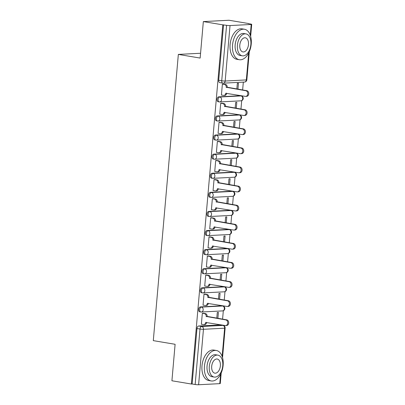 <?xml version="1.0" encoding="UTF-8"?>
<svg xmlns="http://www.w3.org/2000/svg" width="405" height="405" viewBox="0 0 405 405"><rect width="100%" height="100%" fill="white"/><g stroke="black" fill="none" stroke-linecap="round" stroke-linejoin="round"><path stroke-width="0.61" d="M221.52 305.81L200.359 306.909A2.47 1.473 99.5 0 0 198.647 309.44A2.47 1.473 99.5 0 0 199.736 311.799L200.809 311.977A2.47 1.473 -80.5 0 1 199.721 309.617A2.47 1.473 -80.5 0 1 201.432 307.091L222.593 305.988A2.47 1.473 -80.5 0 1 222.79 305.998L221.712 305.821A2.47 1.473 99.5 0 0 221.52 305.81L222.593 305.988A2.47 1.964 -93 0 1 224.34 308.767A2.47 1.964 -93 0 1 222.512 310.903A2.47 2.47 0 0 0 222.79 305.998M223.19 286.71L202.029 287.813A2.47 1.473 99.5 0 0 200.318 290.339A2.47 1.473 99.5 0 0 201.406 292.699L202.48 292.881A2.47 1.473 -80.5 0 1 201.391 290.522A2.47 1.473 -80.5 0 1 203.102 287.995L224.269 286.892A2.47 1.473 -80.5 0 1 224.461 286.902L223.383 286.72A2.47 1.473 99.5 0 0 223.19 286.71L224.269 286.892A2.47 1.964 -93 0 1 226.01 289.666A2.47 1.964 -93 0 1 224.183 291.808A2.47 2.47 0 0 0 224.461 286.902M224.861 267.614L203.7 268.717A2.47 1.473 99.5 0 0 201.989 271.244A2.47 1.473 99.5 0 0 203.077 273.603L204.15 273.78A2.47 1.473 -80.5 0 1 203.062 271.421A2.47 1.473 -80.5 0 1 204.773 268.895L225.939 267.791A2.47 1.473 -80.5 0 1 226.132 267.806L225.053 267.624A2.47 1.473 99.5 0 0 224.861 267.614L225.939 267.791A2.47 1.964 -93 0 1 227.681 270.57A2.47 1.964 -93 0 1 225.853 272.712A2.47 2.47 0 0 0 226.132 267.806M226.532 248.513L205.37 249.617A2.47 1.473 99.5 0 0 203.659 252.143A2.47 1.473 99.5 0 0 204.748 254.507L205.821 254.684A2.47 1.473 -80.5 0 1 204.733 252.325A2.47 1.473 -80.5 0 1 206.444 249.799L227.61 248.695A2.47 1.473 -80.5 0 1 227.802 248.705L226.724 248.528A2.47 1.473 99.5 0 0 226.532 248.513L227.61 248.695A2.47 1.964 -93 0 1 229.351 251.47A2.47 1.964 -93 0 1 227.524 253.611A2.47 2.47 0 0 0 227.802 248.705M228.202 229.417L207.041 230.521A2.47 1.473 99.5 0 0 205.33 233.047A2.47 1.473 99.5 0 0 206.418 235.406L207.492 235.589A2.47 1.473 -80.5 0 1 206.403 233.229A2.47 1.473 -80.5 0 1 208.114 230.703L229.281 229.6A2.47 1.473 -80.5 0 1 229.473 229.61L228.4 229.427A2.47 1.473 99.5 0 0 228.202 229.417L229.281 229.6A2.47 1.964 -93 0 1 231.022 232.374A2.47 1.964 -93 0 1 229.195 234.515A2.47 2.47 0 0 0 229.473 229.61M229.873 210.322L208.712 211.425A2.47 1.473 99.5 0 0 207.001 213.951A2.47 1.473 99.5 0 0 208.089 216.31L209.162 216.488A2.47 1.473 -80.5 0 1 208.074 214.129A2.47 1.473 -80.5 0 1 209.785 211.602L230.951 210.499A2.47 1.473 -80.5 0 1 231.144 210.509L230.07 210.332A2.47 1.473 99.5 0 0 229.873 210.322L230.951 210.499A2.47 1.964 -93 0 1 232.693 213.278A2.47 1.964 -93 0 1 230.865 215.414A2.47 2.47 0 0 0 231.144 210.509M231.544 191.221L210.382 192.324A2.47 1.473 99.5 0 0 208.671 194.851A2.47 1.473 99.5 0 0 209.76 197.21L210.833 197.392A2.47 1.473 -80.5 0 1 209.749 195.033A2.47 1.473 -80.5 0 1 211.456 192.507L232.622 191.403A2.47 1.473 -80.5 0 1 232.814 191.413L231.741 191.231A2.47 1.473 99.5 0 0 231.544 191.221L232.622 191.403A2.47 1.964 -93 0 1 234.363 194.177A2.47 1.964 -93 0 1 232.536 196.319A2.47 2.47 0 0 0 232.814 191.413M233.214 172.125L212.053 173.229A2.47 1.473 99.5 0 0 210.342 175.755A2.47 1.473 99.5 0 0 211.43 178.114L212.503 178.296A2.47 1.473 -80.5 0 1 211.42 175.937A2.47 1.473 -80.5 0 1 213.126 173.411L234.292 172.307A2.47 1.473 -80.5 0 1 234.485 172.317L233.412 172.135A2.47 1.473 99.5 0 0 233.214 172.125L234.292 172.307A2.47 1.964 -93 0 1 236.034 175.081A2.47 1.964 -93 0 1 234.206 177.223A2.47 2.47 0 0 0 234.485 172.317M234.885 153.029L213.724 154.133A2.47 1.473 99.5 0 0 212.012 156.659A2.47 1.473 99.5 0 0 213.101 159.018L214.174 159.195A2.47 1.473 -80.5 0 1 213.091 156.836A2.47 1.473 -80.5 0 1 214.797 154.31L235.963 153.206A2.47 1.473 -80.5 0 1 236.155 153.217L235.082 153.039A2.47 1.473 99.5 0 0 234.885 153.029L235.963 153.206A2.47 1.964 -93 0 1 237.705 155.986A2.47 1.964 -93 0 1 235.877 158.122A2.47 2.47 0 0 0 236.155 153.217M236.555 133.928L215.394 135.032A2.47 1.473 99.5 0 0 213.683 137.558A2.47 1.473 99.5 0 0 214.772 139.917L215.845 140.1A2.47 1.473 -80.5 0 1 214.761 137.74A2.47 1.473 -80.5 0 1 216.467 135.214L237.634 134.111A2.47 1.473 -80.5 0 1 237.826 134.121L236.753 133.939A2.47 1.473 99.5 0 0 236.555 133.928L237.634 134.111A2.47 1.964 -93 0 1 239.375 136.885A2.47 1.964 -93 0 1 237.548 139.026A2.47 2.47 0 0 0 237.826 134.121M238.226 114.833L217.065 115.936A2.47 1.473 99.5 0 0 215.354 118.462A2.47 1.473 99.5 0 0 216.442 120.822L217.515 121.004A2.47 1.473 -80.5 0 1 216.432 118.64A2.47 1.473 -80.5 0 1 218.138 116.114L239.304 115.01A2.47 1.473 -80.5 0 1 239.497 115.025L238.423 114.843A2.47 1.473 99.5 0 0 238.226 114.833L239.304 115.01A2.47 1.964 -93 0 1 241.046 117.789A2.47 1.964 -93 0 1 239.218 119.931A2.47 2.47 0 0 0 239.497 115.025M239.897 95.732L218.735 96.835A2.47 1.473 99.5 0 0 217.024 99.362A2.47 1.473 99.5 0 0 218.113 101.726L219.186 101.903A2.47 1.473 -80.5 0 1 218.103 99.544A2.47 1.473 -80.5 0 1 219.809 97.018L240.975 95.914A2.47 1.473 -80.5 0 1 241.167 95.924L240.094 95.747A2.47 1.473 99.5 0 0 239.897 95.732L240.975 95.914A2.47 1.964 -93 0 1 242.716 98.688A2.47 1.964 -93 0 1 240.889 100.83A2.47 2.47 0 0 0 241.167 95.924M222.583 319.165L223.322 310.721M223.707 306.352L223.742 305.907M224.254 300.065L224.993 291.625M225.377 287.251L225.413 286.811M225.924 280.969L226.663 272.524M227.048 268.156L227.083 267.715M227.595 261.873L228.334 253.429M228.719 249.055L228.759 248.614M229.265 242.772L230.005 234.333M230.389 229.959L230.43 229.519M230.941 223.676L231.675 215.232M232.06 210.863L232.1 210.423M232.612 204.581L233.346 196.136M233.731 191.762L233.771 191.322M234.282 185.48L235.016 177.041M235.401 172.667L235.442 172.226M235.953 166.384L236.692 157.94M237.072 153.571L237.112 153.125M237.624 147.283L238.363 138.844M238.742 134.47L238.783 134.03M239.294 128.188L240.033 119.743M240.413 115.374L240.454 114.934M240.965 109.092L241.704 100.648M242.084 96.279L242.124 95.833M242.635 89.991L243.324 82.124M248.437 23.672L250.735 24.057A2.47 0.258 5 0 1 251.702 24.351A2.47 0.258 5 0 1 251.196 24.462L230.03 25.566L225.18 81.025L246.341 79.922L248.695 53.014M203.34 21.587L222.801 24.847L191.378 384.031L171.917 380.771L175.107 344.291L153.298 340.635L178.342 54.412L200.146 58.067L203.34 21.587L228.992 20.25L248.452 23.51M221.201 372.959L220.274 383.535A2.47 0.258 -175 0 1 219.768 383.646L198.607 384.75A2.47 0.258 -175 0 1 195.154 384.502L192.122 383.991L196.977 328.536A2.47 1.473 -80.5 0 1 198.683 326.01L219.849 324.906L222.882 325.412A2.47 1.473 -80.5 0 1 223.074 325.423L220.042 324.916A2.47 1.473 99.5 0 0 219.849 324.906M192.122 383.991L191.378 384.031M223.55 24.811L218.695 80.266L221.727 80.772A2.47 0.258 -175 0 0 225.18 81.025A2.47 1.964 87 0 1 223.352 83.167A2.47 1.964 87 0 1 223.008 83.147A2.47 1.473 -80.5 0 1 222.816 83.136A2.47 1.473 -80.5 0 1 221.727 80.772L226.577 25.318L222.801 24.847M226.577 25.318A2.47 0.258 5 0 0 230.03 25.566M223.494 84.113L222.38 84.093L221.419 95.114L221.773 95.094M236.267 108.302L236.788 102.354L235.664 102.414L235.168 108.12M221.824 103.214L220.71 103.194L219.748 114.21L220.102 114.195M234.596 127.403L235.118 121.454L233.994 121.51L233.498 127.216M220.153 122.31L219.039 122.29L218.077 133.311L218.432 133.291M232.926 146.499L233.447 140.55L232.323 140.611L231.827 146.316M218.482 141.406L217.369 141.391L216.407 152.407L216.761 152.386M231.255 165.594L231.776 159.646L230.653 159.707L230.156 165.412M216.812 160.507L215.698 160.486L214.736 171.502L215.09 171.487M229.584 184.695L230.106 178.747L228.982 178.802L228.486 184.508M215.141 179.602L214.027 179.582L213.065 190.603L213.42 190.583M227.914 203.791L228.435 197.843L227.311 197.903L226.815 203.609M213.47 198.698L212.357 198.683L211.39 209.699L211.749 209.679M226.243 222.887L226.765 216.943L225.641 216.999L225.145 222.704M211.8 217.799L210.686 217.779L209.719 228.795L210.079 228.779M224.572 241.987L225.094 236.039L223.97 236.095L223.474 241.8M210.129 236.895L209.015 236.874L208.048 247.895L208.408 247.875M222.902 261.083L223.423 255.135L222.299 255.196L221.803 260.901M208.459 255.995L207.345 255.975L206.378 266.991L206.737 266.976M221.231 280.184L221.753 274.236L220.629 274.291L220.133 279.997M206.788 275.091L205.674 275.071L204.707 286.092L205.067 286.072M219.561 299.28L220.082 293.331L218.958 293.392L218.457 299.098M205.117 294.187L204.004 294.172L203.037 305.188L203.396 305.167M217.89 318.376L218.411 312.427L217.288 312.488L216.786 318.193M203.447 313.288L202.333 313.267L201.366 324.283L201.725 324.268M200.571 53.258L178.342 54.412M237.938 89.206L238.459 83.258L237.34 83.314L236.839 89.019M218.695 80.266A2.47 1.473 99.5 0 0 219.783 82.625L222.816 83.136A2.47 2.47 0 0 0 223.352 83.167L244.514 82.063A2.47 2.47 0 0 0 246.847 79.81L249.308 51.729M221.424 95.038L223.55 95.393A2.47 1.964 -93 0 0 223.894 95.413A2.47 1.964 -93 0 0 225.722 93.272L245.293 96.365A2.84 2.263 -93 0 0 245.688 96.39A2.84 2.263 -93 0 0 247.804 93.682A2.84 2.263 -93 0 0 245.789 90.735L226.248 87.272A2.47 1.964 -93 0 0 224.502 84.498L225.479 84.448A2.47 1.964 87 0 1 227.22 87.222L246.761 90.685A2.84 2.263 87 0 1 248.776 93.631A2.84 2.263 87 0 1 246.66 96.339L245.688 96.39M223.145 84.058L225.479 84.448M226.689 93.246A2.47 1.964 87 0 1 224.866 95.362L223.894 95.413M222.375 84.139L224.502 84.498M226.228 87.455L227.2 87.404M219.753 114.134L221.879 114.488A2.47 1.964 -93 0 0 222.223 114.509A2.47 1.964 -93 0 0 224.051 112.367L243.623 115.466A2.84 2.263 -93 0 0 244.018 115.486A2.84 2.263 -93 0 0 246.134 112.777A2.84 2.263 -93 0 0 244.119 109.831L224.572 106.373A2.47 1.964 -93 0 0 222.831 103.594L223.803 103.543A2.47 1.964 87 0 1 225.55 106.323L245.091 109.78A2.84 2.263 87 0 1 247.106 112.727A2.84 2.263 87 0 1 244.99 115.435L244.018 115.486M221.474 103.153L223.803 103.543M225.018 112.347A2.47 1.964 87 0 1 223.195 114.458L222.223 114.509M220.705 103.24L222.831 103.594M224.557 106.555L225.529 106.505M218.082 133.23L220.209 133.589A2.47 1.964 -93 0 0 220.553 133.609A2.47 1.964 -93 0 0 222.38 131.468L241.952 134.561A2.84 2.263 -93 0 0 242.347 134.587A2.84 2.263 -93 0 0 244.463 131.878A2.84 2.263 -93 0 0 242.448 128.932L222.902 125.469A2.47 1.964 -93 0 0 221.16 122.695L222.132 122.644A2.47 1.964 87 0 1 223.874 125.418L243.42 128.881A2.84 2.263 87 0 1 245.435 131.827A2.84 2.263 87 0 1 243.319 134.536L242.347 134.587M219.804 122.249L222.132 122.644M223.347 131.443A2.47 1.964 87 0 1 221.525 133.559L220.553 133.609M219.034 122.335L221.16 122.695M222.887 125.651L223.859 125.601M232.541 44.97A15.446 9.219 99.5 0 0 239.335 59.717A15.446 9.219 99.5 0 0 251.237 43.993A15.446 9.219 99.5 0 0 244.438 29.246A15.446 9.219 99.5 0 0 232.541 44.97M244.438 29.246L241.993 28.841A15.446 9.219 99.5 0 0 230.096 44.56A15.446 9.219 99.5 0 0 236.89 59.307L239.335 59.717M242.296 55.829L240.049 55.45A11.122 6.637 -80.5 0 1 235.158 44.834A11.122 6.637 -80.5 0 1 243.724 33.514L245.972 33.893A11.122 6.637 99.5 0 0 237.406 45.213A11.122 6.637 99.5 0 0 242.296 55.829A11.122 6.637 99.5 0 0 250.867 44.509A11.122 6.637 99.5 0 0 245.972 33.893M248.473 44.636A7.168 4.278 99.5 0 0 245.319 37.792A7.168 4.278 99.5 0 0 239.8 45.087A7.168 4.278 99.5 0 0 242.949 51.926A7.168 4.278 99.5 0 0 248.473 44.636M204.434 366.201A15.446 9.219 99.5 0 0 211.228 380.948A15.446 9.219 99.5 0 0 223.13 365.229A15.446 9.219 99.5 0 0 216.336 350.482A15.446 9.219 99.5 0 0 204.434 366.201M216.336 350.482L213.891 350.072A15.446 9.219 99.5 0 0 201.989 365.791A15.446 9.219 99.5 0 0 208.783 380.538L211.228 380.948M214.194 377.06L211.947 376.685A11.122 6.637 -80.5 0 1 207.051 366.064A11.122 6.637 -80.5 0 1 215.622 354.745L217.87 355.124A11.122 6.637 99.5 0 0 209.299 366.444A11.122 6.637 99.5 0 0 214.194 377.06A11.122 6.637 99.5 0 0 222.76 365.74A11.122 6.637 99.5 0 0 217.87 355.124M220.371 365.867A7.168 4.278 99.5 0 0 217.217 359.022A7.168 4.278 99.5 0 0 211.694 366.317A7.168 4.278 99.5 0 0 214.847 373.162A7.168 4.278 99.5 0 0 220.371 365.867M216.412 152.331L218.538 152.685A2.47 1.964 -93 0 0 218.882 152.705A2.47 1.964 -93 0 0 220.71 150.564L240.281 153.657A2.84 2.263 -93 0 0 240.676 153.682A2.84 2.263 -93 0 0 242.792 150.974A2.84 2.263 -93 0 0 240.778 148.027L221.231 144.565A2.47 1.964 -93 0 0 219.49 141.79L220.462 141.74A2.47 1.964 87 0 1 222.203 144.514L241.75 147.977A2.84 2.263 87 0 1 243.764 150.923A2.84 2.263 87 0 1 241.648 153.632L240.676 153.682M218.133 141.35L220.462 141.74M221.677 150.544A2.47 1.964 87 0 1 219.854 152.655L218.882 152.705M217.363 141.436L219.49 141.79M221.216 144.752L222.188 144.701M214.741 171.426L216.867 171.781A2.47 1.964 -93 0 0 217.212 171.801A2.47 1.964 -93 0 0 219.039 169.665L238.611 172.758A2.84 2.263 -93 0 0 239.006 172.778A2.84 2.263 -93 0 0 241.122 170.07A2.84 2.263 -93 0 0 239.107 167.123L219.561 163.666A2.47 1.964 -93 0 0 217.819 160.886L218.791 160.836A2.47 1.964 87 0 1 220.533 163.615L240.079 167.073A2.84 2.263 87 0 1 242.094 170.019A2.84 2.263 87 0 1 239.978 172.727L239.006 172.778M216.462 160.446L218.791 160.836M220.006 169.639A2.47 1.964 87 0 1 218.184 171.75L217.212 171.801M215.693 160.532L217.819 160.886M219.545 163.848L220.517 163.797M213.07 190.522L215.197 190.882A2.47 1.964 -93 0 0 215.541 190.902A2.47 1.964 -93 0 0 217.369 188.76L236.94 191.854A2.84 2.263 -93 0 0 237.335 191.879A2.84 2.263 -93 0 0 239.451 189.17A2.84 2.263 -93 0 0 237.436 186.224L217.89 182.761A2.47 1.964 -93 0 0 216.148 179.987L217.12 179.936A2.47 1.964 87 0 1 218.862 182.711L238.408 186.173A2.84 2.263 87 0 1 240.423 189.12A2.84 2.263 87 0 1 238.307 191.828L237.335 191.879M214.792 179.542L217.12 179.936M218.335 188.735A2.47 1.964 87 0 1 216.513 190.851L215.541 190.902M214.022 179.628L216.148 179.987M217.875 182.944L218.847 182.893M211.4 209.623L213.526 209.977A2.47 1.964 -93 0 0 213.87 209.998A2.47 1.964 -93 0 0 215.698 207.856L235.27 210.954A2.84 2.263 -93 0 0 235.664 210.975A2.84 2.263 -93 0 0 237.781 208.266A2.84 2.263 -93 0 0 235.766 205.32L216.219 201.857A2.47 1.964 -93 0 0 214.478 199.083L215.45 199.032A2.47 1.964 87 0 1 217.191 201.806L236.738 205.269A2.84 2.263 87 0 1 238.753 208.216A2.84 2.263 87 0 1 236.636 210.924L235.664 210.975M213.121 198.642L215.45 199.032M216.665 207.836A2.47 1.964 87 0 1 214.842 209.947L213.87 209.998M212.352 198.728L214.478 199.083M216.204 202.044L217.176 201.994M209.729 228.719L211.856 229.078A2.47 1.964 -93 0 0 212.2 229.093A2.47 1.964 -93 0 0 214.027 226.957L233.599 230.05A2.84 2.263 -93 0 0 233.994 230.07A2.84 2.263 -93 0 0 236.11 227.362A2.84 2.263 -93 0 0 234.09 224.421L214.549 220.958A2.47 1.964 -93 0 0 212.807 218.179L213.779 218.128A2.47 1.964 87 0 1 215.521 220.907L235.067 224.37A2.84 2.263 87 0 1 237.082 227.311A2.84 2.263 87 0 1 234.966 230.02L233.994 230.07M211.451 217.738L213.779 218.128M214.994 226.932A2.47 1.964 87 0 1 213.172 229.043L212.2 229.093M210.681 217.824L212.807 218.179M214.534 221.14L215.506 221.09M208.059 247.819L210.185 248.174A2.47 1.964 -93 0 0 210.529 248.194A2.47 1.964 -93 0 0 212.357 246.053L231.928 249.146A2.84 2.263 -93 0 0 232.323 249.171A2.84 2.263 -93 0 0 234.439 246.463A2.84 2.263 -93 0 0 232.419 243.516L212.878 240.054A2.47 1.964 -93 0 0 211.137 237.279L212.109 237.229A2.47 1.964 87 0 1 213.85 240.003L233.391 243.466A2.84 2.263 87 0 1 235.411 246.412A2.84 2.263 87 0 1 233.295 249.121L232.323 249.171M209.78 236.839L212.109 237.229M213.324 246.027A2.47 1.964 87 0 1 211.501 248.143L210.529 248.194M209.01 236.92L211.137 237.279M212.863 240.236L213.835 240.185M206.388 266.915L208.514 267.27A2.47 1.964 -93 0 0 208.858 267.29A2.47 1.964 -93 0 0 210.686 265.148L230.258 268.247A2.84 2.263 -93 0 0 230.653 268.267A2.84 2.263 -93 0 0 232.769 265.558A2.84 2.263 -93 0 0 230.749 262.612L211.207 259.154A2.47 1.964 -93 0 0 209.466 256.375L210.438 256.325A2.47 1.964 87 0 1 212.179 259.104L231.721 262.561A2.84 2.263 87 0 1 233.741 265.508A2.84 2.263 87 0 1 231.625 268.216L230.653 268.267M208.109 255.935L210.438 256.325M211.653 265.128A2.47 1.964 87 0 1 209.831 267.239L208.858 267.29M207.34 256.021L209.466 256.375M211.192 259.337L212.164 259.286M204.717 286.011L206.844 286.37A2.47 1.964 -93 0 0 207.188 286.391A2.47 1.964 -93 0 0 209.01 284.249L228.587 287.342A2.84 2.263 -93 0 0 228.982 287.363A2.84 2.263 -93 0 0 231.098 284.659A2.84 2.263 -93 0 0 229.078 281.713L209.537 278.25A2.47 1.964 -93 0 0 207.795 275.476L208.767 275.425A2.47 1.964 87 0 1 210.509 278.2L230.05 281.662A2.84 2.263 87 0 1 232.07 284.609A2.84 2.263 87 0 1 229.954 287.312L228.982 287.363M206.439 275.03L208.767 275.425M209.982 284.224A2.47 1.964 87 0 1 208.16 286.34L207.188 286.391M205.669 275.117L207.795 275.476M209.522 278.432L210.494 278.382M203.047 305.112L205.173 305.466A2.47 1.964 -93 0 0 205.512 305.486A2.47 1.964 -93 0 0 207.34 303.345L226.916 306.438A2.84 2.263 -93 0 0 227.311 306.464A2.84 2.263 -93 0 0 229.427 303.755A2.84 2.263 -93 0 0 227.407 300.809L207.866 297.346A2.47 1.964 -93 0 0 206.125 294.572L207.097 294.521A2.47 1.964 87 0 1 208.838 297.295L228.379 300.758A2.84 2.263 87 0 1 230.399 303.704A2.84 2.263 87 0 1 228.283 306.413L227.311 306.464M204.768 294.131L207.097 294.521M208.312 303.32A2.47 1.964 87 0 1 206.489 305.436L205.512 305.486M203.998 294.212L206.125 294.572M207.851 297.533L208.823 297.483M201.376 324.208L203.502 324.562A2.47 1.964 -93 0 0 203.842 324.582A2.47 1.964 -93 0 0 205.669 322.446L225.246 325.539A2.84 2.263 -93 0 0 225.641 325.559A2.84 2.263 -93 0 0 227.752 322.851A2.84 2.263 -93 0 0 225.737 319.904L206.196 316.447A2.47 1.964 -93 0 0 204.454 313.667L205.426 313.617A2.47 1.964 87 0 1 207.168 316.396L226.709 319.854A2.84 2.263 87 0 1 228.729 322.8A2.84 2.263 87 0 1 226.613 325.509L225.641 325.559M203.097 313.227L205.426 313.617M206.641 322.421A2.47 1.964 87 0 1 204.814 324.532L203.842 324.582M202.328 313.313L204.454 313.667M206.18 316.629L207.152 316.578M200.359 306.909L201.432 307.091A2.47 1.964 87 0 1 203.173 309.865A2.47 1.964 -93 0 1 201.346 312.007A2.47 1.964 -93 0 1 201.001 311.987A2.47 1.473 -80.5 0 1 200.809 311.977A2.47 2.47 0 0 0 201.346 312.007L222.512 310.903M202.029 287.813L203.102 287.995A2.47 1.964 87 0 1 204.844 290.77A2.47 1.964 -93 0 1 203.016 292.911A2.47 1.964 -93 0 1 202.672 292.891A2.47 1.473 -80.5 0 1 202.48 292.881A2.47 2.47 0 0 0 203.016 292.911L224.183 291.808M203.7 268.717L204.773 268.895A2.47 1.964 87 0 1 206.515 271.674A2.47 1.964 -93 0 1 204.687 273.815A2.47 1.964 -93 0 1 204.343 273.795A2.47 1.473 -80.5 0 1 204.15 273.78A2.47 2.47 0 0 0 204.687 273.815L225.853 272.712M205.37 249.617L206.444 249.799A2.47 1.964 87 0 1 208.185 252.573A2.47 1.964 -93 0 1 206.358 254.715A2.47 1.964 -93 0 1 206.018 254.694A2.47 1.473 -80.5 0 1 205.821 254.684A2.47 2.47 0 0 0 206.358 254.715L227.524 253.611M207.041 230.521L208.114 230.703A2.47 1.964 87 0 1 209.856 233.477A2.47 1.964 -93 0 1 208.028 235.619A2.47 1.964 -93 0 1 207.689 235.599A2.47 1.473 -80.5 0 1 207.492 235.589A2.47 2.47 0 0 0 208.028 235.619L229.195 234.515M208.712 211.425L209.785 211.602A2.47 1.964 87 0 1 211.526 214.382A2.47 1.964 -93 0 1 209.699 216.518A2.47 1.964 -93 0 1 209.36 216.503A2.47 1.473 -80.5 0 1 209.162 216.488A2.47 2.47 0 0 0 209.699 216.518L230.865 215.414M210.382 192.324L211.456 192.507A2.47 1.964 87 0 1 213.197 195.281A2.47 1.964 -93 0 1 211.369 197.422A2.47 1.964 -93 0 1 211.03 197.402A2.47 1.473 -80.5 0 1 210.833 197.392A2.47 2.47 0 0 0 211.369 197.422L232.536 196.319M212.053 173.229L213.126 173.411A2.47 1.964 87 0 1 214.868 176.185A2.47 1.964 -93 0 1 213.04 178.327A2.47 1.964 -93 0 1 212.701 178.306A2.47 1.473 -80.5 0 1 212.503 178.296A2.47 2.47 0 0 0 213.04 178.327L234.206 177.223M213.724 154.133L214.797 154.31A2.47 1.964 87 0 1 216.538 157.089A2.47 1.964 -93 0 1 214.711 159.226A2.47 1.964 -93 0 1 214.372 159.206A2.47 1.473 -80.5 0 1 214.174 159.195A2.47 2.47 0 0 0 214.711 159.226L235.877 158.122M215.394 135.032L216.467 135.214A2.47 1.964 87 0 1 218.209 137.989A2.47 1.964 -93 0 1 216.381 140.13A2.47 1.964 -93 0 1 216.042 140.11A2.47 1.473 -80.5 0 1 215.845 140.1A2.47 2.47 0 0 0 216.381 140.13L237.548 139.026M217.065 115.936L218.138 116.114A2.47 1.964 87 0 1 219.88 118.893A2.47 1.964 -93 0 1 218.057 121.034A2.47 1.964 -93 0 1 217.713 121.014A2.47 1.473 -80.5 0 1 217.515 121.004A2.47 2.47 0 0 0 218.057 121.034L239.218 119.931M218.735 96.835L219.809 97.018A2.47 1.964 87 0 1 221.55 99.792A2.47 1.964 -93 0 1 219.728 101.933A2.47 1.964 -93 0 1 219.383 101.913A2.47 1.473 -80.5 0 1 219.186 101.903A2.47 2.47 0 0 0 219.728 101.933L240.889 100.83M198.683 326.01L201.715 326.516L222.882 325.412A2.47 1.964 -93 0 1 224.623 328.192L203.457 329.295L198.607 384.75M219.768 383.646L220.593 374.25M222.153 356.39L224.623 328.192A2.47 0.258 5 0 0 225.129 328.075A2.47 2.47 0 0 0 223.074 325.423M250.26 35.159L251.196 24.462M196.977 328.536L200.009 329.042A2.47 1.473 -80.5 0 1 201.715 326.516A2.47 1.964 -93 0 1 203.457 329.295A2.47 0.258 -175 0 1 200.009 329.042L195.154 384.502M246.847 79.81A2.47 0.258 5 0 1 246.341 79.922A2.47 1.964 87 0 1 244.514 82.063M225.722 93.272L226.567 93.226M226.248 87.272L227.22 87.222M245.789 90.735L246.761 90.685M224.051 112.367L224.897 112.327M224.572 106.373L225.55 106.323M244.119 109.831L245.091 109.78M222.38 131.468L223.226 131.423M222.902 125.469L223.874 125.418M242.448 128.932L243.42 128.881M220.71 150.564L221.555 150.518M221.231 144.565L222.203 144.514M240.778 148.027L241.75 147.977M219.039 169.665L219.885 169.619M219.561 163.666L220.533 163.615M239.107 167.123L240.079 167.073M217.369 188.76L218.214 188.715M217.89 182.761L218.862 182.711M237.436 186.224L238.408 186.173M215.698 207.856L216.543 207.816M216.219 201.857L217.191 201.806M235.766 205.32L236.738 205.269M214.027 226.957L214.873 226.911M214.549 220.958L215.521 220.907M234.09 224.421L235.067 224.37M212.357 246.053L213.202 246.007M212.878 240.054L213.85 240.003M232.419 243.516L233.391 243.466M210.686 265.148L211.531 265.108M211.207 259.154L212.179 259.104M230.749 262.612L231.721 262.561M209.01 284.249L209.861 284.204M209.537 278.25L210.509 278.2M229.078 281.713L230.05 281.662M207.34 303.345L208.19 303.299M207.866 297.346L208.838 297.295M227.407 300.809L228.379 300.758M205.669 322.446L206.52 322.4M206.196 316.447L207.168 316.396M225.737 319.904L226.709 319.854M222.542 357.625L225.129 328.075M250.649 36.394L251.702 24.351"/></g></svg>
